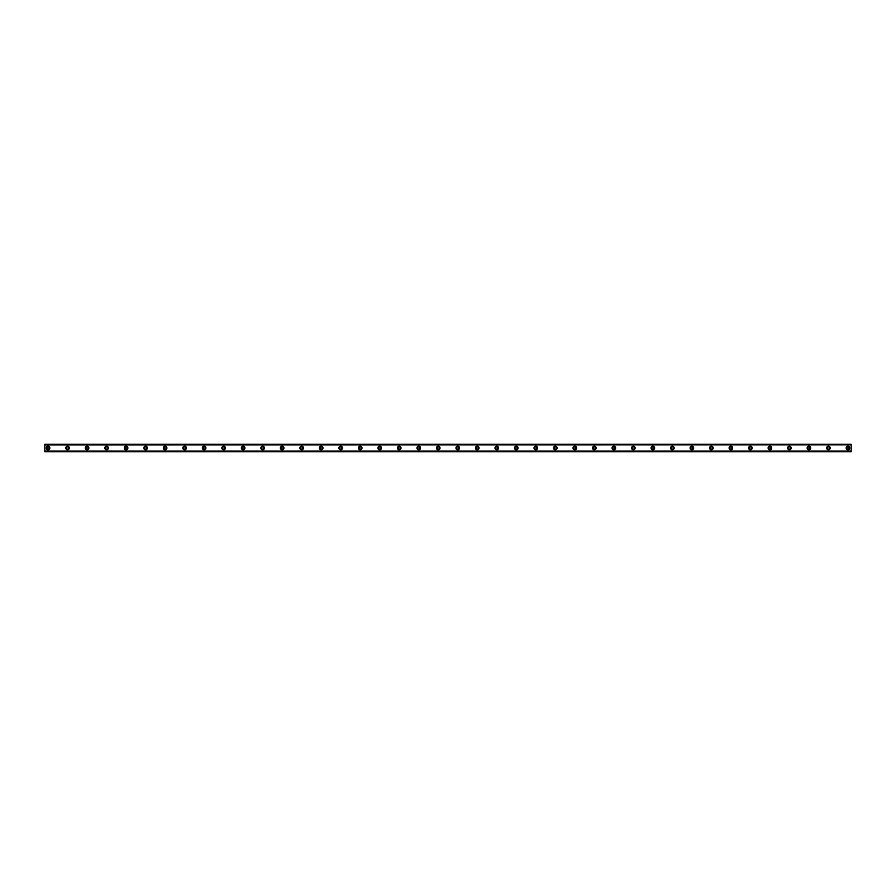 <?xml version="1.0" encoding="UTF-8"?>
<svg xmlns="http://www.w3.org/2000/svg" width="896" height="896" viewBox="0 0 896 896"><rect width="100%" height="100%" fill="white"/><g stroke="black" fill="none" stroke-linecap="round" stroke-linejoin="round"><path stroke-width="0.67" stroke-dasharray="4.48 3.36" d="M48.048 449.142A1.142 1.142 0 0 1 46.917 448A1.142 1.142 0 0 1 48.048 446.858A1.142 1.142 0 0 1 49.19 448A1.142 1.142 0 0 1 48.048 449.142M847.952 449.142A1.142 1.142 0 0 1 846.81 448A1.142 1.142 0 0 1 847.952 446.858A1.142 1.142 0 0 1 849.083 448A1.142 1.142 0 0 1 847.952 449.142M828.442 449.142A1.142 1.142 0 0 1 827.299 448A1.142 1.142 0 0 1 828.442 446.858A1.142 1.142 0 0 1 829.573 448A1.142 1.142 0 0 1 828.442 449.142M808.931 449.142A1.142 1.142 0 0 1 807.789 448A1.142 1.142 0 0 1 808.931 446.858A1.142 1.142 0 0 1 810.062 448A1.142 1.142 0 0 1 808.931 449.142M789.421 449.142A1.142 1.142 0 0 1 788.278 448A1.142 1.142 0 0 1 789.421 446.858A1.142 1.142 0 0 1 790.552 448A1.142 1.142 0 0 1 789.421 449.142M769.91 449.142A1.142 1.142 0 0 1 768.768 448A1.142 1.142 0 0 1 769.91 446.858A1.142 1.142 0 0 1 771.053 448A1.142 1.142 0 0 1 769.91 449.142M750.4 449.142A1.142 1.142 0 0 1 749.258 448A1.142 1.142 0 0 1 750.4 446.858A1.142 1.142 0 0 1 751.542 448A1.142 1.142 0 0 1 750.4 449.142M730.89 449.142A1.142 1.142 0 0 1 729.747 448A1.142 1.142 0 0 1 730.89 446.858A1.142 1.142 0 0 1 732.032 448A1.142 1.142 0 0 1 730.89 449.142M711.379 449.142A1.142 1.142 0 0 1 710.248 448A1.142 1.142 0 0 1 711.379 446.858A1.142 1.142 0 0 1 712.522 448A1.142 1.142 0 0 1 711.379 449.142M691.869 449.142A1.142 1.142 0 0 1 690.738 448A1.142 1.142 0 0 1 691.869 446.858A1.142 1.142 0 0 1 693.011 448A1.142 1.142 0 0 1 691.869 449.142M672.358 449.142A1.142 1.142 0 0 1 671.227 448A1.142 1.142 0 0 1 672.358 446.858A1.142 1.142 0 0 1 673.501 448A1.142 1.142 0 0 1 672.358 449.142M652.848 449.142A1.142 1.142 0 0 1 651.717 448A1.142 1.142 0 0 1 652.848 446.858A1.142 1.142 0 0 1 653.99 448A1.142 1.142 0 0 1 652.848 449.142M633.338 449.142A1.142 1.142 0 0 1 632.206 448A1.142 1.142 0 0 1 633.338 446.858A1.142 1.142 0 0 1 634.48 448A1.142 1.142 0 0 1 633.338 449.142M613.827 449.142A1.142 1.142 0 0 1 612.696 448A1.142 1.142 0 0 1 613.827 446.858A1.142 1.142 0 0 1 614.97 448A1.142 1.142 0 0 1 613.827 449.142M594.328 449.142A1.142 1.142 0 0 1 593.186 448A1.142 1.142 0 0 1 594.328 446.858A1.142 1.142 0 0 1 595.459 448A1.142 1.142 0 0 1 594.328 449.142M574.818 449.142A1.142 1.142 0 0 1 573.675 448A1.142 1.142 0 0 1 574.818 446.858A1.142 1.142 0 0 1 575.949 448A1.142 1.142 0 0 1 574.818 449.142M555.307 449.142A1.142 1.142 0 0 1 554.165 448A1.142 1.142 0 0 1 555.307 446.858A1.142 1.142 0 0 1 556.438 448A1.142 1.142 0 0 1 555.307 449.142M535.797 449.142A1.142 1.142 0 0 1 534.654 448A1.142 1.142 0 0 1 535.797 446.858A1.142 1.142 0 0 1 536.928 448A1.142 1.142 0 0 1 535.797 449.142M516.286 449.142A1.142 1.142 0 0 1 515.144 448A1.142 1.142 0 0 1 516.286 446.858A1.142 1.142 0 0 1 517.418 448A1.142 1.142 0 0 1 516.286 449.142M496.776 449.142A1.142 1.142 0 0 1 495.634 448A1.142 1.142 0 0 1 496.776 446.858A1.142 1.142 0 0 1 497.907 448A1.142 1.142 0 0 1 496.776 449.142M477.266 449.142A1.142 1.142 0 0 1 476.123 448A1.142 1.142 0 0 1 477.266 446.858A1.142 1.142 0 0 1 478.408 448A1.142 1.142 0 0 1 477.266 449.142M457.755 449.142A1.142 1.142 0 0 1 456.613 448A1.142 1.142 0 0 1 457.755 446.858A1.142 1.142 0 0 1 458.898 448A1.142 1.142 0 0 1 457.755 449.142M438.245 449.142A1.142 1.142 0 0 1 437.102 448A1.142 1.142 0 0 1 438.245 446.858A1.142 1.142 0 0 1 439.387 448A1.142 1.142 0 0 1 438.245 449.142M418.734 449.142A1.142 1.142 0 0 1 417.592 448A1.142 1.142 0 0 1 418.734 446.858A1.142 1.142 0 0 1 419.877 448A1.142 1.142 0 0 1 418.734 449.142M399.224 449.142A1.142 1.142 0 0 1 398.093 448A1.142 1.142 0 0 1 399.224 446.858A1.142 1.142 0 0 1 400.366 448A1.142 1.142 0 0 1 399.224 449.142M379.714 449.142A1.142 1.142 0 0 1 378.582 448A1.142 1.142 0 0 1 379.714 446.858A1.142 1.142 0 0 1 380.856 448A1.142 1.142 0 0 1 379.714 449.142M360.203 449.142A1.142 1.142 0 0 1 359.072 448A1.142 1.142 0 0 1 360.203 446.858A1.142 1.142 0 0 1 361.346 448A1.142 1.142 0 0 1 360.203 449.142M340.693 449.142A1.142 1.142 0 0 1 339.562 448A1.142 1.142 0 0 1 340.693 446.858A1.142 1.142 0 0 1 341.835 448A1.142 1.142 0 0 1 340.693 449.142M321.182 449.142A1.142 1.142 0 0 1 320.051 448A1.142 1.142 0 0 1 321.182 446.858A1.142 1.142 0 0 1 322.325 448A1.142 1.142 0 0 1 321.182 449.142M301.672 449.142A1.142 1.142 0 0 1 300.541 448A1.142 1.142 0 0 1 301.672 446.858A1.142 1.142 0 0 1 302.814 448A1.142 1.142 0 0 1 301.672 449.142M282.173 449.142A1.142 1.142 0 0 1 281.03 448A1.142 1.142 0 0 1 282.173 446.858A1.142 1.142 0 0 1 283.304 448A1.142 1.142 0 0 1 282.173 449.142M262.662 449.142A1.142 1.142 0 0 1 261.52 448A1.142 1.142 0 0 1 262.662 446.858A1.142 1.142 0 0 1 263.794 448A1.142 1.142 0 0 1 262.662 449.142M243.152 449.142A1.142 1.142 0 0 1 242.01 448A1.142 1.142 0 0 1 243.152 446.858A1.142 1.142 0 0 1 244.283 448A1.142 1.142 0 0 1 243.152 449.142M223.642 449.142A1.142 1.142 0 0 1 222.499 448A1.142 1.142 0 0 1 223.642 446.858A1.142 1.142 0 0 1 224.773 448A1.142 1.142 0 0 1 223.642 449.142M204.131 449.142A1.142 1.142 0 0 1 202.989 448A1.142 1.142 0 0 1 204.131 446.858A1.142 1.142 0 0 1 205.262 448A1.142 1.142 0 0 1 204.131 449.142M184.621 449.142A1.142 1.142 0 0 1 183.478 448A1.142 1.142 0 0 1 184.621 446.858A1.142 1.142 0 0 1 185.752 448A1.142 1.142 0 0 1 184.621 449.142M165.11 449.142A1.142 1.142 0 0 1 163.968 448A1.142 1.142 0 0 1 165.11 446.858A1.142 1.142 0 0 1 166.253 448A1.142 1.142 0 0 1 165.11 449.142M145.6 449.142A1.142 1.142 0 0 1 144.458 448A1.142 1.142 0 0 1 145.6 446.858A1.142 1.142 0 0 1 146.742 448A1.142 1.142 0 0 1 145.6 449.142M126.09 449.142A1.142 1.142 0 0 1 124.947 448A1.142 1.142 0 0 1 126.09 446.858A1.142 1.142 0 0 1 127.232 448A1.142 1.142 0 0 1 126.09 449.142M106.579 449.142A1.142 1.142 0 0 1 105.448 448A1.142 1.142 0 0 1 106.579 446.858A1.142 1.142 0 0 1 107.722 448A1.142 1.142 0 0 1 106.579 449.142M87.069 449.142A1.142 1.142 0 0 1 85.938 448A1.142 1.142 0 0 1 87.069 446.858A1.142 1.142 0 0 1 88.211 448A1.142 1.142 0 0 1 87.069 449.142M67.558 449.142A1.142 1.142 0 0 1 66.427 448A1.142 1.142 0 0 1 67.558 446.858A1.142 1.142 0 0 1 68.701 448A1.142 1.142 0 0 1 67.558 449.142M48.048 446.208A1.792 1.792 0 0 0 46.267 448A1.792 1.792 0 0 0 48.048 449.792A1.792 1.792 0 0 0 49.84 448A1.792 1.792 0 0 0 48.048 446.208M847.952 446.208A1.792 1.792 0 0 0 846.16 448A1.792 1.792 0 0 0 847.952 449.792A1.792 1.792 0 0 0 849.733 448A1.792 1.792 0 0 0 847.952 446.208M828.442 446.208A1.792 1.792 0 0 0 826.65 448A1.792 1.792 0 0 0 828.442 449.792A1.792 1.792 0 0 0 830.222 448A1.792 1.792 0 0 0 828.442 446.208M808.931 446.208A1.792 1.792 0 0 0 807.139 448A1.792 1.792 0 0 0 808.931 449.792A1.792 1.792 0 0 0 810.712 448A1.792 1.792 0 0 0 808.931 446.208M789.421 446.208A1.792 1.792 0 0 0 787.629 448A1.792 1.792 0 0 0 789.421 449.792A1.792 1.792 0 0 0 791.213 448A1.792 1.792 0 0 0 789.421 446.208M769.91 446.208A1.792 1.792 0 0 0 768.118 448A1.792 1.792 0 0 0 769.91 449.792A1.792 1.792 0 0 0 771.702 448A1.792 1.792 0 0 0 769.91 446.208M750.4 446.208A1.792 1.792 0 0 0 748.608 448A1.792 1.792 0 0 0 750.4 449.792A1.792 1.792 0 0 0 752.192 448A1.792 1.792 0 0 0 750.4 446.208M730.89 446.208A1.792 1.792 0 0 0 729.098 448A1.792 1.792 0 0 0 730.89 449.792A1.792 1.792 0 0 0 732.682 448A1.792 1.792 0 0 0 730.89 446.208M711.379 446.208A1.792 1.792 0 0 0 709.587 448A1.792 1.792 0 0 0 711.379 449.792A1.792 1.792 0 0 0 713.171 448A1.792 1.792 0 0 0 711.379 446.208M691.869 446.208A1.792 1.792 0 0 0 690.088 448A1.792 1.792 0 0 0 691.869 449.792A1.792 1.792 0 0 0 693.661 448A1.792 1.792 0 0 0 691.869 446.208M672.358 446.208A1.792 1.792 0 0 0 670.578 448A1.792 1.792 0 0 0 672.358 449.792A1.792 1.792 0 0 0 674.15 448A1.792 1.792 0 0 0 672.358 446.208M652.848 446.208A1.792 1.792 0 0 0 651.067 448A1.792 1.792 0 0 0 652.848 449.792A1.792 1.792 0 0 0 654.64 448A1.792 1.792 0 0 0 652.848 446.208M633.338 446.208A1.792 1.792 0 0 0 631.557 448A1.792 1.792 0 0 0 633.338 449.792A1.792 1.792 0 0 0 635.13 448A1.792 1.792 0 0 0 633.338 446.208M613.827 446.208A1.792 1.792 0 0 0 612.046 448A1.792 1.792 0 0 0 613.827 449.792A1.792 1.792 0 0 0 615.619 448A1.792 1.792 0 0 0 613.827 446.208M594.328 446.208A1.792 1.792 0 0 0 592.536 448A1.792 1.792 0 0 0 594.328 449.792A1.792 1.792 0 0 0 596.109 448A1.792 1.792 0 0 0 594.328 446.208M574.818 446.208A1.792 1.792 0 0 0 573.026 448A1.792 1.792 0 0 0 574.818 449.792A1.792 1.792 0 0 0 576.598 448A1.792 1.792 0 0 0 574.818 446.208M555.307 446.208A1.792 1.792 0 0 0 553.515 448A1.792 1.792 0 0 0 555.307 449.792A1.792 1.792 0 0 0 557.088 448A1.792 1.792 0 0 0 555.307 446.208M535.797 446.208A1.792 1.792 0 0 0 534.005 448A1.792 1.792 0 0 0 535.797 449.792A1.792 1.792 0 0 0 537.578 448A1.792 1.792 0 0 0 535.797 446.208M516.286 446.208A1.792 1.792 0 0 0 514.494 448A1.792 1.792 0 0 0 516.286 449.792A1.792 1.792 0 0 0 518.067 448A1.792 1.792 0 0 0 516.286 446.208M496.776 446.208A1.792 1.792 0 0 0 494.984 448A1.792 1.792 0 0 0 496.776 449.792A1.792 1.792 0 0 0 498.568 448A1.792 1.792 0 0 0 496.776 446.208M477.266 446.208A1.792 1.792 0 0 0 475.474 448A1.792 1.792 0 0 0 477.266 449.792A1.792 1.792 0 0 0 479.058 448A1.792 1.792 0 0 0 477.266 446.208M457.755 446.208A1.792 1.792 0 0 0 455.963 448A1.792 1.792 0 0 0 457.755 449.792A1.792 1.792 0 0 0 459.547 448A1.792 1.792 0 0 0 457.755 446.208M438.245 446.208A1.792 1.792 0 0 0 436.453 448A1.792 1.792 0 0 0 438.245 449.792A1.792 1.792 0 0 0 440.037 448A1.792 1.792 0 0 0 438.245 446.208M418.734 446.208A1.792 1.792 0 0 0 416.942 448A1.792 1.792 0 0 0 418.734 449.792A1.792 1.792 0 0 0 420.526 448A1.792 1.792 0 0 0 418.734 446.208M399.224 446.208A1.792 1.792 0 0 0 397.432 448A1.792 1.792 0 0 0 399.224 449.792A1.792 1.792 0 0 0 401.016 448A1.792 1.792 0 0 0 399.224 446.208M379.714 446.208A1.792 1.792 0 0 0 377.933 448A1.792 1.792 0 0 0 379.714 449.792A1.792 1.792 0 0 0 381.506 448A1.792 1.792 0 0 0 379.714 446.208M360.203 446.208A1.792 1.792 0 0 0 358.422 448A1.792 1.792 0 0 0 360.203 449.792A1.792 1.792 0 0 0 361.995 448A1.792 1.792 0 0 0 360.203 446.208M340.693 446.208A1.792 1.792 0 0 0 338.912 448A1.792 1.792 0 0 0 340.693 449.792A1.792 1.792 0 0 0 342.485 448A1.792 1.792 0 0 0 340.693 446.208M321.182 446.208A1.792 1.792 0 0 0 319.402 448A1.792 1.792 0 0 0 321.182 449.792A1.792 1.792 0 0 0 322.974 448A1.792 1.792 0 0 0 321.182 446.208M301.672 446.208A1.792 1.792 0 0 0 299.891 448A1.792 1.792 0 0 0 301.672 449.792A1.792 1.792 0 0 0 303.464 448A1.792 1.792 0 0 0 301.672 446.208M282.173 446.208A1.792 1.792 0 0 0 280.381 448A1.792 1.792 0 0 0 282.173 449.792A1.792 1.792 0 0 0 283.954 448A1.792 1.792 0 0 0 282.173 446.208M262.662 446.208A1.792 1.792 0 0 0 260.87 448A1.792 1.792 0 0 0 262.662 449.792A1.792 1.792 0 0 0 264.443 448A1.792 1.792 0 0 0 262.662 446.208M243.152 446.208A1.792 1.792 0 0 0 241.36 448A1.792 1.792 0 0 0 243.152 449.792A1.792 1.792 0 0 0 244.933 448A1.792 1.792 0 0 0 243.152 446.208M223.642 446.208A1.792 1.792 0 0 0 221.85 448A1.792 1.792 0 0 0 223.642 449.792A1.792 1.792 0 0 0 225.422 448A1.792 1.792 0 0 0 223.642 446.208M204.131 446.208A1.792 1.792 0 0 0 202.339 448A1.792 1.792 0 0 0 204.131 449.792A1.792 1.792 0 0 0 205.912 448A1.792 1.792 0 0 0 204.131 446.208M184.621 446.208A1.792 1.792 0 0 0 182.829 448A1.792 1.792 0 0 0 184.621 449.792A1.792 1.792 0 0 0 186.413 448A1.792 1.792 0 0 0 184.621 446.208M165.11 446.208A1.792 1.792 0 0 0 163.318 448A1.792 1.792 0 0 0 165.11 449.792A1.792 1.792 0 0 0 166.902 448A1.792 1.792 0 0 0 165.11 446.208M145.6 446.208A1.792 1.792 0 0 0 143.808 448A1.792 1.792 0 0 0 145.6 449.792A1.792 1.792 0 0 0 147.392 448A1.792 1.792 0 0 0 145.6 446.208M126.09 446.208A1.792 1.792 0 0 0 124.298 448A1.792 1.792 0 0 0 126.09 449.792A1.792 1.792 0 0 0 127.882 448A1.792 1.792 0 0 0 126.09 446.208M106.579 446.208A1.792 1.792 0 0 0 104.787 448A1.792 1.792 0 0 0 106.579 449.792A1.792 1.792 0 0 0 108.371 448A1.792 1.792 0 0 0 106.579 446.208M87.069 446.208A1.792 1.792 0 0 0 85.288 448A1.792 1.792 0 0 0 87.069 449.792A1.792 1.792 0 0 0 88.861 448A1.792 1.792 0 0 0 87.069 446.208M67.558 446.208A1.792 1.792 0 0 0 65.778 448A1.792 1.792 0 0 0 67.558 449.792A1.792 1.792 0 0 0 69.35 448A1.792 1.792 0 0 0 67.558 446.208M44.8 444.875L851.2 444.875L851.2 444.304L44.8 444.259L851.2 444.259L44.8 444.293L851.2 444.618L44.8 444.651L44.8 451.349L851.2 451.349L851.2 444.259L44.8 444.259L44.8 445.144L44.8 444.338M851.2 450.856L44.8 450.856L851.2 450.856L44.8 450.856L851.2 450.856L44.8 450.856L44.8 451.741L851.2 451.741L44.8 451.382L851.2 451.696L851.2 450.912L44.8 451.125L851.2 451.102M44.8 451.662L851.2 451.662L44.8 451.741L44.8 451.125M851.2 445.144L44.8 445.144L851.2 445.144M851.2 444.259L44.8 444.259L851.2 444.259M851.2 451.741L44.8 451.741L851.2 451.741M44.8 450.912L851.2 450.912L44.8 450.912M851.2 445.088L44.8 445.088L851.2 445.088M851.2 444.898L44.8 444.898"/><path stroke-width="1.34" d="M48.048 449.142A1.142 1.142 0 0 1 46.917 448A1.142 1.142 0 0 1 48.048 446.858A1.142 1.142 0 0 1 49.19 448A1.142 1.142 0 0 1 48.048 449.142M847.952 449.142A1.142 1.142 0 0 1 846.81 448A1.142 1.142 0 0 1 847.952 446.858A1.142 1.142 0 0 1 849.083 448A1.142 1.142 0 0 1 847.952 449.142M828.442 449.142A1.142 1.142 0 0 1 827.299 448A1.142 1.142 0 0 1 828.442 446.858A1.142 1.142 0 0 1 829.573 448A1.142 1.142 0 0 1 828.442 449.142M808.931 449.142A1.142 1.142 0 0 1 807.789 448A1.142 1.142 0 0 1 808.931 446.858A1.142 1.142 0 0 1 810.062 448A1.142 1.142 0 0 1 808.931 449.142M789.421 449.142A1.142 1.142 0 0 1 788.278 448A1.142 1.142 0 0 1 789.421 446.858A1.142 1.142 0 0 1 790.552 448A1.142 1.142 0 0 1 789.421 449.142M769.91 449.142A1.142 1.142 0 0 1 768.768 448A1.142 1.142 0 0 1 769.91 446.858A1.142 1.142 0 0 1 771.053 448A1.142 1.142 0 0 1 769.91 449.142M750.4 449.142A1.142 1.142 0 0 1 749.258 448A1.142 1.142 0 0 1 750.4 446.858A1.142 1.142 0 0 1 751.542 448A1.142 1.142 0 0 1 750.4 449.142M730.89 449.142A1.142 1.142 0 0 1 729.747 448A1.142 1.142 0 0 1 730.89 446.858A1.142 1.142 0 0 1 732.032 448A1.142 1.142 0 0 1 730.89 449.142M711.379 449.142A1.142 1.142 0 0 1 710.248 448A1.142 1.142 0 0 1 711.379 446.858A1.142 1.142 0 0 1 712.522 448A1.142 1.142 0 0 1 711.379 449.142M691.869 449.142A1.142 1.142 0 0 1 690.738 448A1.142 1.142 0 0 1 691.869 446.858A1.142 1.142 0 0 1 693.011 448A1.142 1.142 0 0 1 691.869 449.142M672.358 449.142A1.142 1.142 0 0 1 671.227 448A1.142 1.142 0 0 1 672.358 446.858A1.142 1.142 0 0 1 673.501 448A1.142 1.142 0 0 1 672.358 449.142M652.848 449.142A1.142 1.142 0 0 1 651.717 448A1.142 1.142 0 0 1 652.848 446.858A1.142 1.142 0 0 1 653.99 448A1.142 1.142 0 0 1 652.848 449.142M633.338 449.142A1.142 1.142 0 0 1 632.206 448A1.142 1.142 0 0 1 633.338 446.858A1.142 1.142 0 0 1 634.48 448A1.142 1.142 0 0 1 633.338 449.142M613.827 449.142A1.142 1.142 0 0 1 612.696 448A1.142 1.142 0 0 1 613.827 446.858A1.142 1.142 0 0 1 614.97 448A1.142 1.142 0 0 1 613.827 449.142M594.328 449.142A1.142 1.142 0 0 1 593.186 448A1.142 1.142 0 0 1 594.328 446.858A1.142 1.142 0 0 1 595.459 448A1.142 1.142 0 0 1 594.328 449.142M574.818 449.142A1.142 1.142 0 0 1 573.675 448A1.142 1.142 0 0 1 574.818 446.858A1.142 1.142 0 0 1 575.949 448A1.142 1.142 0 0 1 574.818 449.142M555.307 449.142A1.142 1.142 0 0 1 554.165 448A1.142 1.142 0 0 1 555.307 446.858A1.142 1.142 0 0 1 556.438 448A1.142 1.142 0 0 1 555.307 449.142M535.797 449.142A1.142 1.142 0 0 1 534.654 448A1.142 1.142 0 0 1 535.797 446.858A1.142 1.142 0 0 1 536.928 448A1.142 1.142 0 0 1 535.797 449.142M516.286 449.142A1.142 1.142 0 0 1 515.144 448A1.142 1.142 0 0 1 516.286 446.858A1.142 1.142 0 0 1 517.418 448A1.142 1.142 0 0 1 516.286 449.142M496.776 449.142A1.142 1.142 0 0 1 495.634 448A1.142 1.142 0 0 1 496.776 446.858A1.142 1.142 0 0 1 497.907 448A1.142 1.142 0 0 1 496.776 449.142M477.266 449.142A1.142 1.142 0 0 1 476.123 448A1.142 1.142 0 0 1 477.266 446.858A1.142 1.142 0 0 1 478.408 448A1.142 1.142 0 0 1 477.266 449.142M457.755 449.142A1.142 1.142 0 0 1 456.613 448A1.142 1.142 0 0 1 457.755 446.858A1.142 1.142 0 0 1 458.898 448A1.142 1.142 0 0 1 457.755 449.142M438.245 449.142A1.142 1.142 0 0 1 437.102 448A1.142 1.142 0 0 1 438.245 446.858A1.142 1.142 0 0 1 439.387 448A1.142 1.142 0 0 1 438.245 449.142M418.734 449.142A1.142 1.142 0 0 1 417.592 448A1.142 1.142 0 0 1 418.734 446.858A1.142 1.142 0 0 1 419.877 448A1.142 1.142 0 0 1 418.734 449.142M399.224 449.142A1.142 1.142 0 0 1 398.093 448A1.142 1.142 0 0 1 399.224 446.858A1.142 1.142 0 0 1 400.366 448A1.142 1.142 0 0 1 399.224 449.142M379.714 449.142A1.142 1.142 0 0 1 378.582 448A1.142 1.142 0 0 1 379.714 446.858A1.142 1.142 0 0 1 380.856 448A1.142 1.142 0 0 1 379.714 449.142M360.203 449.142A1.142 1.142 0 0 1 359.072 448A1.142 1.142 0 0 1 360.203 446.858A1.142 1.142 0 0 1 361.346 448A1.142 1.142 0 0 1 360.203 449.142M340.693 449.142A1.142 1.142 0 0 1 339.562 448A1.142 1.142 0 0 1 340.693 446.858A1.142 1.142 0 0 1 341.835 448A1.142 1.142 0 0 1 340.693 449.142M321.182 449.142A1.142 1.142 0 0 1 320.051 448A1.142 1.142 0 0 1 321.182 446.858A1.142 1.142 0 0 1 322.325 448A1.142 1.142 0 0 1 321.182 449.142M301.672 449.142A1.142 1.142 0 0 1 300.541 448A1.142 1.142 0 0 1 301.672 446.858A1.142 1.142 0 0 1 302.814 448A1.142 1.142 0 0 1 301.672 449.142M282.173 449.142A1.142 1.142 0 0 1 281.03 448A1.142 1.142 0 0 1 282.173 446.858A1.142 1.142 0 0 1 283.304 448A1.142 1.142 0 0 1 282.173 449.142M262.662 449.142A1.142 1.142 0 0 1 261.52 448A1.142 1.142 0 0 1 262.662 446.858A1.142 1.142 0 0 1 263.794 448A1.142 1.142 0 0 1 262.662 449.142M243.152 449.142A1.142 1.142 0 0 1 242.01 448A1.142 1.142 0 0 1 243.152 446.858A1.142 1.142 0 0 1 244.283 448A1.142 1.142 0 0 1 243.152 449.142M223.642 449.142A1.142 1.142 0 0 1 222.499 448A1.142 1.142 0 0 1 223.642 446.858A1.142 1.142 0 0 1 224.773 448A1.142 1.142 0 0 1 223.642 449.142M204.131 449.142A1.142 1.142 0 0 1 202.989 448A1.142 1.142 0 0 1 204.131 446.858A1.142 1.142 0 0 1 205.262 448A1.142 1.142 0 0 1 204.131 449.142M184.621 449.142A1.142 1.142 0 0 1 183.478 448A1.142 1.142 0 0 1 184.621 446.858A1.142 1.142 0 0 1 185.752 448A1.142 1.142 0 0 1 184.621 449.142M165.11 449.142A1.142 1.142 0 0 1 163.968 448A1.142 1.142 0 0 1 165.11 446.858A1.142 1.142 0 0 1 166.253 448A1.142 1.142 0 0 1 165.11 449.142M145.6 449.142A1.142 1.142 0 0 1 144.458 448A1.142 1.142 0 0 1 145.6 446.858A1.142 1.142 0 0 1 146.742 448A1.142 1.142 0 0 1 145.6 449.142M126.09 449.142A1.142 1.142 0 0 1 124.947 448A1.142 1.142 0 0 1 126.09 446.858A1.142 1.142 0 0 1 127.232 448A1.142 1.142 0 0 1 126.09 449.142M106.579 449.142A1.142 1.142 0 0 1 105.448 448A1.142 1.142 0 0 1 106.579 446.858A1.142 1.142 0 0 1 107.722 448A1.142 1.142 0 0 1 106.579 449.142M87.069 449.142A1.142 1.142 0 0 1 85.938 448A1.142 1.142 0 0 1 87.069 446.858A1.142 1.142 0 0 1 88.211 448A1.142 1.142 0 0 1 87.069 449.142M67.558 449.142A1.142 1.142 0 0 1 66.427 448A1.142 1.142 0 0 1 67.558 446.858A1.142 1.142 0 0 1 68.701 448A1.142 1.142 0 0 1 67.558 449.142M48.048 446.208A1.792 1.792 0 0 0 46.267 448A1.792 1.792 0 0 0 48.048 449.792A1.792 1.792 0 0 0 49.84 448A1.792 1.792 0 0 0 48.048 446.208M847.952 446.208A1.792 1.792 0 0 0 846.16 448A1.792 1.792 0 0 0 847.952 449.792A1.792 1.792 0 0 0 849.733 448A1.792 1.792 0 0 0 847.952 446.208M828.442 446.208A1.792 1.792 0 0 0 826.65 448A1.792 1.792 0 0 0 828.442 449.792A1.792 1.792 0 0 0 830.222 448A1.792 1.792 0 0 0 828.442 446.208M808.931 446.208A1.792 1.792 0 0 0 807.139 448A1.792 1.792 0 0 0 808.931 449.792A1.792 1.792 0 0 0 810.712 448A1.792 1.792 0 0 0 808.931 446.208M789.421 446.208A1.792 1.792 0 0 0 787.629 448A1.792 1.792 0 0 0 789.421 449.792A1.792 1.792 0 0 0 791.213 448A1.792 1.792 0 0 0 789.421 446.208M769.91 446.208A1.792 1.792 0 0 0 768.118 448A1.792 1.792 0 0 0 769.91 449.792A1.792 1.792 0 0 0 771.702 448A1.792 1.792 0 0 0 769.91 446.208M750.4 446.208A1.792 1.792 0 0 0 748.608 448A1.792 1.792 0 0 0 750.4 449.792A1.792 1.792 0 0 0 752.192 448A1.792 1.792 0 0 0 750.4 446.208M730.89 446.208A1.792 1.792 0 0 0 729.098 448A1.792 1.792 0 0 0 730.89 449.792A1.792 1.792 0 0 0 732.682 448A1.792 1.792 0 0 0 730.89 446.208M711.379 446.208A1.792 1.792 0 0 0 709.587 448A1.792 1.792 0 0 0 711.379 449.792A1.792 1.792 0 0 0 713.171 448A1.792 1.792 0 0 0 711.379 446.208M691.869 446.208A1.792 1.792 0 0 0 690.088 448A1.792 1.792 0 0 0 691.869 449.792A1.792 1.792 0 0 0 693.661 448A1.792 1.792 0 0 0 691.869 446.208M672.358 446.208A1.792 1.792 0 0 0 670.578 448A1.792 1.792 0 0 0 672.358 449.792A1.792 1.792 0 0 0 674.15 448A1.792 1.792 0 0 0 672.358 446.208M652.848 446.208A1.792 1.792 0 0 0 651.067 448A1.792 1.792 0 0 0 652.848 449.792A1.792 1.792 0 0 0 654.64 448A1.792 1.792 0 0 0 652.848 446.208M633.338 446.208A1.792 1.792 0 0 0 631.557 448A1.792 1.792 0 0 0 633.338 449.792A1.792 1.792 0 0 0 635.13 448A1.792 1.792 0 0 0 633.338 446.208M613.827 446.208A1.792 1.792 0 0 0 612.046 448A1.792 1.792 0 0 0 613.827 449.792A1.792 1.792 0 0 0 615.619 448A1.792 1.792 0 0 0 613.827 446.208M594.328 446.208A1.792 1.792 0 0 0 592.536 448A1.792 1.792 0 0 0 594.328 449.792A1.792 1.792 0 0 0 596.109 448A1.792 1.792 0 0 0 594.328 446.208M574.818 446.208A1.792 1.792 0 0 0 573.026 448A1.792 1.792 0 0 0 574.818 449.792A1.792 1.792 0 0 0 576.598 448A1.792 1.792 0 0 0 574.818 446.208M555.307 446.208A1.792 1.792 0 0 0 553.515 448A1.792 1.792 0 0 0 555.307 449.792A1.792 1.792 0 0 0 557.088 448A1.792 1.792 0 0 0 555.307 446.208M535.797 446.208A1.792 1.792 0 0 0 534.005 448A1.792 1.792 0 0 0 535.797 449.792A1.792 1.792 0 0 0 537.578 448A1.792 1.792 0 0 0 535.797 446.208M516.286 446.208A1.792 1.792 0 0 0 514.494 448A1.792 1.792 0 0 0 516.286 449.792A1.792 1.792 0 0 0 518.067 448A1.792 1.792 0 0 0 516.286 446.208M496.776 446.208A1.792 1.792 0 0 0 494.984 448A1.792 1.792 0 0 0 496.776 449.792A1.792 1.792 0 0 0 498.568 448A1.792 1.792 0 0 0 496.776 446.208M477.266 446.208A1.792 1.792 0 0 0 475.474 448A1.792 1.792 0 0 0 477.266 449.792A1.792 1.792 0 0 0 479.058 448A1.792 1.792 0 0 0 477.266 446.208M457.755 446.208A1.792 1.792 0 0 0 455.963 448A1.792 1.792 0 0 0 457.755 449.792A1.792 1.792 0 0 0 459.547 448A1.792 1.792 0 0 0 457.755 446.208M438.245 446.208A1.792 1.792 0 0 0 436.453 448A1.792 1.792 0 0 0 438.245 449.792A1.792 1.792 0 0 0 440.037 448A1.792 1.792 0 0 0 438.245 446.208M418.734 446.208A1.792 1.792 0 0 0 416.942 448A1.792 1.792 0 0 0 418.734 449.792A1.792 1.792 0 0 0 420.526 448A1.792 1.792 0 0 0 418.734 446.208M399.224 446.208A1.792 1.792 0 0 0 397.432 448A1.792 1.792 0 0 0 399.224 449.792A1.792 1.792 0 0 0 401.016 448A1.792 1.792 0 0 0 399.224 446.208M379.714 446.208A1.792 1.792 0 0 0 377.933 448A1.792 1.792 0 0 0 379.714 449.792A1.792 1.792 0 0 0 381.506 448A1.792 1.792 0 0 0 379.714 446.208M360.203 446.208A1.792 1.792 0 0 0 358.422 448A1.792 1.792 0 0 0 360.203 449.792A1.792 1.792 0 0 0 361.995 448A1.792 1.792 0 0 0 360.203 446.208M340.693 446.208A1.792 1.792 0 0 0 338.912 448A1.792 1.792 0 0 0 340.693 449.792A1.792 1.792 0 0 0 342.485 448A1.792 1.792 0 0 0 340.693 446.208M321.182 446.208A1.792 1.792 0 0 0 319.402 448A1.792 1.792 0 0 0 321.182 449.792A1.792 1.792 0 0 0 322.974 448A1.792 1.792 0 0 0 321.182 446.208M301.672 446.208A1.792 1.792 0 0 0 299.891 448A1.792 1.792 0 0 0 301.672 449.792A1.792 1.792 0 0 0 303.464 448A1.792 1.792 0 0 0 301.672 446.208M282.173 446.208A1.792 1.792 0 0 0 280.381 448A1.792 1.792 0 0 0 282.173 449.792A1.792 1.792 0 0 0 283.954 448A1.792 1.792 0 0 0 282.173 446.208M262.662 446.208A1.792 1.792 0 0 0 260.87 448A1.792 1.792 0 0 0 262.662 449.792A1.792 1.792 0 0 0 264.443 448A1.792 1.792 0 0 0 262.662 446.208M243.152 446.208A1.792 1.792 0 0 0 241.36 448A1.792 1.792 0 0 0 243.152 449.792A1.792 1.792 0 0 0 244.933 448A1.792 1.792 0 0 0 243.152 446.208M223.642 446.208A1.792 1.792 0 0 0 221.85 448A1.792 1.792 0 0 0 223.642 449.792A1.792 1.792 0 0 0 225.422 448A1.792 1.792 0 0 0 223.642 446.208M204.131 446.208A1.792 1.792 0 0 0 202.339 448A1.792 1.792 0 0 0 204.131 449.792A1.792 1.792 0 0 0 205.912 448A1.792 1.792 0 0 0 204.131 446.208M184.621 446.208A1.792 1.792 0 0 0 182.829 448A1.792 1.792 0 0 0 184.621 449.792A1.792 1.792 0 0 0 186.413 448A1.792 1.792 0 0 0 184.621 446.208M165.11 446.208A1.792 1.792 0 0 0 163.318 448A1.792 1.792 0 0 0 165.11 449.792A1.792 1.792 0 0 0 166.902 448A1.792 1.792 0 0 0 165.11 446.208M145.6 446.208A1.792 1.792 0 0 0 143.808 448A1.792 1.792 0 0 0 145.6 449.792A1.792 1.792 0 0 0 147.392 448A1.792 1.792 0 0 0 145.6 446.208M126.09 446.208A1.792 1.792 0 0 0 124.298 448A1.792 1.792 0 0 0 126.09 449.792A1.792 1.792 0 0 0 127.882 448A1.792 1.792 0 0 0 126.09 446.208M106.579 446.208A1.792 1.792 0 0 0 104.787 448A1.792 1.792 0 0 0 106.579 449.792A1.792 1.792 0 0 0 108.371 448A1.792 1.792 0 0 0 106.579 446.208M87.069 446.208A1.792 1.792 0 0 0 85.288 448A1.792 1.792 0 0 0 87.069 449.792A1.792 1.792 0 0 0 88.861 448A1.792 1.792 0 0 0 87.069 446.208M67.558 446.208A1.792 1.792 0 0 0 65.778 448A1.792 1.792 0 0 0 67.558 449.792A1.792 1.792 0 0 0 69.35 448A1.792 1.792 0 0 0 67.558 446.208M44.8 444.259L851.2 444.259L44.8 444.259L851.2 444.259L44.8 444.259L44.8 451.741L851.2 451.741L44.8 451.662M44.8 451.125L851.2 451.662M851.2 451.741L44.8 451.741L851.2 451.741M44.8 444.338L851.2 444.259M851.2 444.338L44.8 444.875M44.8 444.965L851.2 444.875M851.2 444.965L851.2 451.035L44.8 451.035"/></g></svg>
